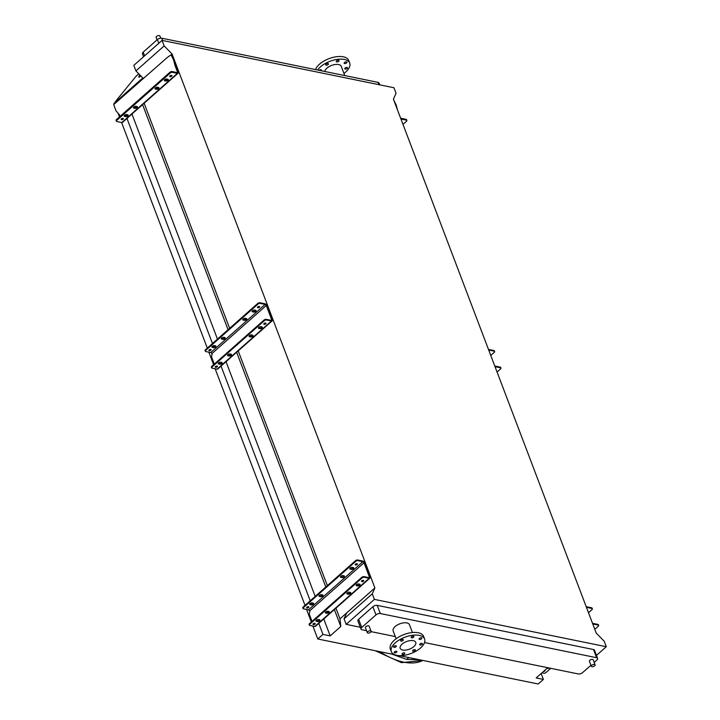 <?xml version="1.0" encoding="UTF-8"?>
<svg xmlns="http://www.w3.org/2000/svg" width="720" height="720" viewBox="0 0 720 720"><rect width="100%" height="100%" fill="white"/><g stroke="black" fill="none" stroke-linecap="round" stroke-linejoin="round"><path stroke-width="1.08" d="M408.807 657.576L406.683 659.403L419.697 659.799L406.683 659.403L391.797 654.102M370.629 632.259A2.025 0.99 -20.8 0 1 368.676 633.105A2.025 0.99 -20.8 0 1 367.308 632.682A2.025 0.99 -20.8 0 1 367.758 631.665A2.025 0.99 -20.8 0 1 369.711 630.819A2.025 0.99 -20.8 0 1 371.088 631.242A2.025 0.99 -20.8 0 1 370.629 632.259M367.308 632.682L365.4 627.669A2.025 0.99 -20.8 0 1 365.859 626.661A2.025 0.99 -20.8 0 1 367.812 625.806A2.025 0.99 -20.8 0 1 369.18 626.238L371.088 631.242M594.648 665.838A2.025 0.99 -20.8 0 1 592.695 666.693A2.025 0.99 -20.8 0 1 591.327 666.261A2.025 0.99 -20.8 0 1 591.786 665.253A2.025 0.99 -20.8 0 1 593.73 664.398A2.025 0.99 -20.8 0 1 595.107 664.83A2.025 0.99 -20.8 0 1 594.648 665.838M591.327 666.261L589.419 661.257A2.025 0.99 -20.8 0 1 589.878 660.24A2.025 0.99 -20.8 0 1 591.831 659.385A2.025 0.99 -20.8 0 1 593.199 659.817L595.107 664.83M157.041 39.888L156.114 37.44A2.025 0.99 -20.8 0 1 156.564 36.423A2.025 0.99 -20.8 0 1 158.517 35.568A2.025 0.99 -20.8 0 1 159.894 36L160.713 38.16M415.017 650.637A1.458 0.711 159.2 0 0 415.341 649.908A1.458 0.711 159.2 0 0 414.36 649.602A1.458 0.711 159.2 0 0 412.956 650.214A1.458 0.711 159.2 0 0 412.623 650.943A1.458 0.711 159.2 0 0 413.613 651.249A1.458 0.711 159.2 0 0 415.017 650.637M422.073 644.391A1.458 0.711 159.2 0 0 422.397 643.662A1.458 0.711 159.2 0 0 421.416 643.347A1.458 0.711 159.2 0 0 420.012 643.968A1.458 0.711 159.2 0 0 419.679 644.697A1.458 0.711 159.2 0 0 420.669 645.003A1.458 0.711 159.2 0 0 422.073 644.391M421.479 638.829A1.458 0.711 159.2 0 0 421.803 638.1A1.458 0.711 159.2 0 0 420.813 637.794A1.458 0.711 159.2 0 0 419.409 638.406A1.458 0.711 159.2 0 0 419.085 639.135A1.458 0.711 159.2 0 0 420.066 639.441A1.458 0.711 159.2 0 0 421.479 638.829M413.577 637.218A1.458 0.711 159.2 0 0 413.901 636.489A1.458 0.711 159.2 0 0 412.92 636.183A1.458 0.711 159.2 0 0 411.507 636.795A1.458 0.711 159.2 0 0 411.183 637.524A1.458 0.711 159.2 0 0 412.173 637.83A1.458 0.711 159.2 0 0 413.577 637.218M403.002 640.494A1.458 0.711 159.2 0 0 403.326 639.765A1.458 0.711 159.2 0 0 402.336 639.459A1.458 0.711 159.2 0 0 400.932 640.071A1.458 0.711 159.2 0 0 400.608 640.8A1.458 0.711 159.2 0 0 401.598 641.106A1.458 0.711 159.2 0 0 403.002 640.494M395.946 646.74A1.458 0.711 159.2 0 0 396.27 646.011A1.458 0.711 159.2 0 0 395.289 645.705A1.458 0.711 159.2 0 0 393.876 646.317A1.458 0.711 159.2 0 0 393.552 647.046A1.458 0.711 159.2 0 0 394.542 647.352A1.458 0.711 159.2 0 0 395.946 646.74M396.54 652.293A1.458 0.711 159.2 0 0 396.873 651.573A1.458 0.711 159.2 0 0 395.883 651.258A1.458 0.711 159.2 0 0 394.479 651.879A1.458 0.711 159.2 0 0 394.146 652.599A1.458 0.711 159.2 0 0 395.136 652.914A1.458 0.711 159.2 0 0 396.54 652.293M404.442 653.913A1.458 0.711 159.2 0 0 404.766 653.184A1.458 0.711 159.2 0 0 403.785 652.878A1.458 0.711 159.2 0 0 402.381 653.49A1.458 0.711 159.2 0 0 402.048 654.219A1.458 0.711 159.2 0 0 403.038 654.525A1.458 0.711 159.2 0 0 404.442 653.913M412.443 632.529L409.482 624.717A8.73 4.275 159.2 0 0 403.551 622.863A8.73 4.275 159.2 0 0 395.118 626.553A8.73 4.275 159.2 0 0 393.156 630.918L396.117 638.73M420.588 647.928A17.793 8.703 -20.8 0 1 403.425 655.443A17.793 8.703 -20.8 0 1 391.347 651.672A17.793 8.703 -20.8 0 1 395.361 642.78A17.793 8.703 -20.8 0 1 412.533 635.265A17.793 8.703 -20.8 0 1 424.602 639.036A17.793 8.703 -20.8 0 1 420.588 647.928M391.347 651.672L390.348 649.035A17.793 8.703 -20.8 0 1 394.362 640.143A17.793 8.703 -20.8 0 1 411.525 632.628A17.793 8.703 -20.8 0 1 423.603 636.399L424.602 639.036M402.066 644.148A8.325 4.077 -20.8 0 1 410.112 640.629A8.325 4.077 -20.8 0 1 415.764 642.393A8.325 4.077 -20.8 0 1 413.883 646.56A8.325 4.077 -20.8 0 1 405.846 650.079A8.325 4.077 -20.8 0 1 400.194 648.306A8.325 4.077 -20.8 0 1 402.066 644.148M321.12 70.74A1.458 0.711 159.2 0 0 321.372 70.092A1.458 0.711 159.2 0 0 320.445 69.777A1.458 0.711 159.2 0 0 319.068 70.326M328.104 64.575A1.458 0.711 159.2 0 0 328.428 63.846A1.458 0.711 159.2 0 0 327.438 63.531A1.458 0.711 159.2 0 0 326.034 64.152A1.458 0.711 159.2 0 0 325.71 64.881A1.458 0.711 159.2 0 0 326.7 65.187A1.458 0.711 159.2 0 0 328.104 64.575M338.679 61.299A1.458 0.711 159.2 0 0 339.003 60.57A1.458 0.711 159.2 0 0 338.013 60.255A1.458 0.711 159.2 0 0 336.609 60.876A1.458 0.711 159.2 0 0 336.285 61.605A1.458 0.711 159.2 0 0 337.275 61.911A1.458 0.711 159.2 0 0 338.679 61.299M346.581 62.91A1.458 0.711 159.2 0 0 346.905 62.181A1.458 0.711 159.2 0 0 345.915 61.875A1.458 0.711 159.2 0 0 344.511 62.487A1.458 0.711 159.2 0 0 344.187 63.216A1.458 0.711 159.2 0 0 345.168 63.522A1.458 0.711 159.2 0 0 346.581 62.91M347.175 68.463A1.458 0.711 159.2 0 0 347.499 67.734A1.458 0.711 159.2 0 0 346.518 67.428A1.458 0.711 159.2 0 0 345.114 68.04A1.458 0.711 159.2 0 0 344.781 68.769A1.458 0.711 159.2 0 0 345.771 69.084A1.458 0.711 159.2 0 0 347.175 68.463M343.935 73.422A17.793 8.703 159.2 0 0 349.704 63.117L348.705 60.48A17.793 8.703 159.2 0 0 343.341 56.817A17.793 8.703 159.2 0 0 326.745 59.589A17.793 8.703 159.2 0 0 315.504 69.597M349.704 63.117A17.793 8.703 159.2 0 0 344.349 59.454A17.793 8.703 159.2 0 0 317.619 70.029M344.754 75.573L341.244 66.33A8.73 4.275 159.2 0 0 338.607 64.53A8.73 4.275 159.2 0 0 329.904 66.168A8.73 4.275 159.2 0 0 324.792 71.496M143.586 56.727L142.461 53.766A3.231 1.584 -20.8 0 1 143.19 52.155L157.428 39.546A3.231 1.584 -20.8 0 1 161.766 38.205L378.063 82.368A3.231 1.584 -20.8 0 1 379.044 83.034L379.728 84.834M162.045 40.383L393.939 87.741L396.045 93.276L393.417 99.189L596.25 633.132L604.179 641.196L606.276 646.731L374.382 599.382L372.285 593.838L374.904 587.934L172.08 53.991L164.151 45.927L162.045 40.383L133.821 65.367L135.927 70.902L164.151 45.927M394.506 654.651L317.799 638.991L322.965 634.41L330.192 635.886L340.812 626.481L339.993 618.84L374.904 587.934M548.802 667.926L546.786 668.547L536.166 677.943L543.393 679.419L538.218 684L399.321 655.632M339.993 618.84L335.943 608.184M327.366 585.603L238.077 350.55M229.635 328.32L144 102.888M171.126 54.828L172.08 53.991M340.812 626.481L334.386 609.57M325.809 586.98L236.655 352.287M228.069 329.706L142.578 104.625M330.192 635.886L323.766 618.966M315.189 596.385L226.035 361.683M217.458 339.102L131.958 114.03M322.965 634.41L318.78 623.385M311.508 604.242L311.04 603.018M310.203 600.795L221.049 366.102M213.777 346.959L213.309 345.735M212.472 343.521L126.972 118.44M317.799 638.991L312.885 626.067M311.337 621.99L306.576 609.453M305.028 605.376L215.154 368.784M213.606 364.707L208.845 352.17M207.297 348.093L121.608 122.517M119.484 116.919L118.062 113.184M543.393 679.419L541.152 673.533M143.46 78.57L135.927 70.902M360.306 627.246L346.167 624.357L344.061 618.822L346.68 612.918M344.061 618.822L372.285 593.838M596.466 655.416L606.276 646.731M366.552 630.711L361.989 629.775A3.231 1.584 -20.8 0 1 361.008 629.109L357.903 620.937A3.231 1.584 -20.8 0 1 358.632 619.317L372.87 606.717A3.231 1.584 -20.8 0 1 377.217 605.367L593.514 649.539A3.231 1.584 -20.8 0 1 594.486 650.205L597.591 658.377A3.231 1.584 -20.8 0 1 596.862 659.997L594.171 662.373M346.167 624.357L374.382 599.382M590.94 665.244L582.624 672.597A3.231 1.584 -20.8 0 1 578.286 673.947L424.548 642.555M361.008 629.109A3.231 1.584 -20.8 0 1 361.737 627.489L375.975 614.889A3.231 1.584 -20.8 0 1 380.322 613.539L596.619 657.711A3.231 1.584 -20.8 0 1 597.591 658.377M395.298 636.579L371.079 631.629M402.993 124.38L406.512 121.266A1.62 0.792 159.2 0 0 406.872 120.456A1.62 0.792 159.2 0 0 406.386 120.123L406.089 119.34L401.157 118.332A0.972 0.513 -131.5 0 1 400.554 117.981M406.089 119.34A1.62 0.792 -20.8 0 1 406.575 119.673L406.872 120.456M393.849 100.314L396.018 104.679L396.27 105.345L395.712 105.228M397.386 109.62L396.27 105.345M406.386 120.123L401.454 119.124A1.944 1.035 -131.5 0 1 400.914 118.908M543.366 671.571A1.17 0.576 159.2 0 0 544.725 671.058A1.17 0.576 159.2 0 0 544.986 670.473A1.17 0.576 159.2 0 0 544.815 670.293M541.944 672.84L543.807 673.218A1.62 0.792 159.2 0 0 545.976 672.543L550.746 668.322M594.801 629.325L598.32 626.211A1.62 0.792 159.2 0 0 598.68 625.401A1.62 0.792 159.2 0 0 598.194 625.068L593.262 624.06A1.944 1.035 -131.5 0 1 592.722 623.844M549.108 667.989A1.62 0.792 -20.8 0 1 547.218 668.448L547.155 668.43M586.242 606.798A1.944 1.035 -131.5 0 1 586.701 606.789L591.633 607.797A1.62 0.792 -20.8 0 1 592.119 608.13L592.371 608.787A1.62 0.792 159.2 0 0 591.885 608.454L586.953 607.446A1.134 0.603 48.5 0 0 586.548 607.527A1.134 0.603 48.5 0 0 586.53 607.545M588.492 612.711L592.002 609.597A1.62 0.792 159.2 0 0 592.371 608.787M592.434 623.097A1.134 0.603 48.5 0 0 593.01 623.403L597.942 624.411A1.62 0.792 -20.8 0 1 598.428 624.744L598.68 625.401M356.625 585.783A1.62 0.792 -20.8 0 1 356.13 585.45A1.62 0.792 -20.8 0 1 356.499 584.64A1.62 0.792 -20.8 0 1 358.668 583.965L359.586 584.154A1.62 0.792 -20.8 0 1 360.072 584.487A1.62 0.792 -20.8 0 1 359.316 585.576A1.62 0.792 -20.8 0 1 357.543 585.963L356.625 585.783L356.373 585.117L357.291 585.306A1.62 0.792 159.2 0 0 359.793 584.217M347.301 594.027A1.62 0.792 -20.8 0 1 346.815 593.703A1.62 0.792 -20.8 0 1 347.175 592.893A1.62 0.792 -20.8 0 1 349.353 592.218L350.262 592.407A1.62 0.792 -20.8 0 1 350.757 592.74A1.62 0.792 -20.8 0 1 349.992 593.829A1.62 0.792 -20.8 0 1 348.219 594.216L347.301 594.027L347.049 593.37L347.967 593.559A1.62 0.792 159.2 0 0 350.469 592.47M325.791 613.071A1.62 0.792 -20.8 0 1 325.305 612.738A1.62 0.792 -20.8 0 1 325.665 611.937A1.62 0.792 -20.8 0 1 327.843 611.262L328.752 611.451A1.62 0.792 -20.8 0 1 329.247 611.784A1.62 0.792 -20.8 0 1 328.482 612.873A1.62 0.792 -20.8 0 1 326.709 613.26L325.539 612.414L326.457 612.603A1.62 0.792 159.2 0 0 328.959 611.514M316.467 621.324A1.62 0.792 -20.8 0 1 315.981 620.991A1.62 0.792 -20.8 0 1 316.35 620.181A1.62 0.792 -20.8 0 1 318.519 619.515L319.437 619.704A1.62 0.792 -20.8 0 1 319.923 620.037A1.62 0.792 -20.8 0 1 319.167 621.126A1.62 0.792 -20.8 0 1 317.385 621.513L316.467 621.324L316.215 620.667L317.133 620.856A1.62 0.792 159.2 0 0 319.635 619.767M350.307 569.169A1.62 0.792 -20.8 0 1 349.821 568.836A1.62 0.792 -20.8 0 1 350.19 568.026A1.62 0.792 -20.8 0 1 352.359 567.351L353.277 567.54A1.62 0.792 -20.8 0 1 353.763 567.873A1.62 0.792 -20.8 0 1 353.007 568.962A1.62 0.792 -20.8 0 1 351.225 569.358L350.064 568.512A1.62 0.792 -20.8 0 1 349.857 568.449M340.992 577.422A1.62 0.792 -20.8 0 1 340.506 577.089A1.62 0.792 -20.8 0 1 340.866 576.279A1.62 0.792 -20.8 0 1 343.035 575.604L343.953 575.793A1.62 0.792 -20.8 0 1 344.448 576.126A1.62 0.792 -20.8 0 1 343.683 577.215A1.62 0.792 -20.8 0 1 341.91 577.611L340.74 576.765A1.62 0.792 -20.8 0 1 340.533 576.702M319.482 596.466A1.62 0.792 -20.8 0 1 318.996 596.133A1.62 0.792 -20.8 0 1 319.356 595.323A1.62 0.792 -20.8 0 1 321.525 594.648L322.443 594.837A1.62 0.792 -20.8 0 1 322.938 595.17A1.62 0.792 -20.8 0 1 322.173 596.259A1.62 0.792 -20.8 0 1 320.4 596.646L319.23 595.8A1.62 0.792 -20.8 0 1 319.023 595.737M310.158 604.719A1.62 0.792 -20.8 0 1 309.672 604.386A1.62 0.792 -20.8 0 1 310.032 603.576A1.62 0.792 -20.8 0 1 312.21 602.901L313.128 603.09A1.62 0.792 -20.8 0 1 313.614 603.423A1.62 0.792 -20.8 0 1 312.858 604.512A1.62 0.792 -20.8 0 1 311.076 604.899L309.906 604.053A1.62 0.792 -20.8 0 1 309.708 603.99M363.447 581.148A1.17 0.576 159.2 0 0 363.708 580.563A1.17 0.576 159.2 0 0 362.907 580.311A1.17 0.576 159.2 0 0 361.782 580.806A1.17 0.576 159.2 0 0 361.512 581.391A1.17 0.576 159.2 0 0 362.313 581.643A1.17 0.576 159.2 0 0 363.447 581.148M361.62 580.977A1.17 0.576 159.2 0 0 363.195 580.491A1.17 0.576 159.2 0 0 363.348 580.32M314.892 624.132A1.17 0.576 159.2 0 0 315.153 623.547A1.17 0.576 159.2 0 0 314.361 623.295A1.17 0.576 159.2 0 0 313.227 623.79A1.17 0.576 159.2 0 0 312.966 624.375A1.17 0.576 159.2 0 0 313.758 624.627A1.17 0.576 159.2 0 0 314.892 624.132M313.074 623.961A1.17 0.576 159.2 0 0 314.64 623.466A1.17 0.576 159.2 0 0 314.802 623.304M355.473 564.192A1.17 0.576 -20.8 0 1 356.598 563.697A1.17 0.576 -20.8 0 1 357.399 563.949A1.17 0.576 -20.8 0 1 357.129 564.534A1.17 0.576 -20.8 0 1 356.004 565.029A1.17 0.576 -20.8 0 1 355.203 564.777A1.17 0.576 -20.8 0 1 355.473 564.192M355.311 564.363A1.17 0.576 159.2 0 0 356.886 563.877A1.17 0.576 159.2 0 0 357.039 563.706M306.918 607.176A1.17 0.576 -20.8 0 1 308.052 606.681A1.17 0.576 -20.8 0 1 308.844 606.933A1.17 0.576 -20.8 0 1 308.583 607.518A1.17 0.576 -20.8 0 1 307.449 608.013A1.17 0.576 -20.8 0 1 306.657 607.761A1.17 0.576 -20.8 0 1 306.918 607.176M306.756 607.347A1.17 0.576 159.2 0 0 308.331 606.861A1.17 0.576 159.2 0 0 308.493 606.69M309.357 625.113L309.105 624.447A1.62 0.792 -20.8 0 1 309.474 623.646L309.726 624.303A1.62 0.792 159.2 0 0 309.357 625.113A1.62 0.792 159.2 0 0 309.843 625.446L314.775 626.445A1.944 1.035 48.5 0 0 315.459 626.319L369.855 578.169A1.944 1.035 -131.5 0 1 369.162 578.295L364.23 577.287A1.62 0.792 159.2 0 0 362.061 577.962L361.809 577.305A1.62 0.792 -20.8 0 1 363.987 576.63L368.919 577.638A1.134 0.603 48.5 0 0 369.315 577.566A1.134 0.603 48.5 0 0 369.369 576.882L364.005 562.77A1.134 0.603 48.5 0 0 362.853 561.69L357.921 560.682A1.62 0.792 159.2 0 0 355.752 561.348L355.5 560.691A1.62 0.792 -20.8 0 1 357.678 560.016L362.601 561.024A1.944 1.035 -131.5 0 1 364.581 562.887L369.945 576.999A1.944 1.035 -131.5 0 1 369.855 578.169M309.726 624.303L362.061 577.962M309.474 623.646L361.809 577.305M303.048 608.499L302.796 607.842A1.62 0.792 -20.8 0 1 303.165 607.032L303.408 607.689A1.62 0.792 159.2 0 0 303.048 608.499A1.62 0.792 159.2 0 0 303.534 608.832L308.466 609.84A1.134 0.603 -131.5 0 1 309.618 610.92L309.636 610.974A1.62 1.116 101.5 0 1 309.69 612.162L309.357 613.638A1.134 0.783 -78.5 0 0 309.393 614.466L312.021 621.387M303.408 607.689L355.752 561.348M303.165 607.032L355.5 560.691M353.484 567.603A1.62 0.792 -20.8 0 1 350.982 568.692L350.064 568.512M344.16 575.856A1.62 0.792 -20.8 0 1 341.658 576.945L340.74 576.765M322.65 594.9A1.62 0.792 -20.8 0 1 320.148 595.989L319.23 595.8M313.326 603.153A1.62 0.792 -20.8 0 1 310.824 604.242L309.906 604.053M158.454 87.462A1.62 0.792 -20.8 0 1 158.949 87.795A1.62 0.792 -20.8 0 1 158.58 88.605A1.62 0.792 -20.8 0 1 156.411 89.28L155.493 89.091A1.62 0.792 -20.8 0 1 155.007 88.758A1.62 0.792 -20.8 0 1 155.763 87.669A1.62 0.792 -20.8 0 1 157.545 87.282L158.454 87.462M155.088 88.272A1.62 0.792 159.2 0 0 155.187 88.299L156.105 88.488A1.62 0.792 159.2 0 0 158.283 87.813A1.62 0.792 159.2 0 0 158.562 87.489M167.778 79.218A1.62 0.792 -20.8 0 1 168.264 79.551A1.62 0.792 -20.8 0 1 167.904 80.352A1.62 0.792 -20.8 0 1 165.726 81.027L164.817 80.838A1.62 0.792 -20.8 0 1 164.322 80.505A1.62 0.792 -20.8 0 1 165.087 79.416A1.62 0.792 -20.8 0 1 166.86 79.029L167.778 79.218M164.412 80.019A1.62 0.792 159.2 0 0 164.511 80.046L165.429 80.235A1.62 0.792 159.2 0 0 167.598 79.56A1.62 0.792 159.2 0 0 167.886 79.236M136.944 106.506A1.62 0.792 -20.8 0 1 137.439 106.839A1.62 0.792 -20.8 0 1 137.07 107.649A1.62 0.792 -20.8 0 1 134.901 108.324L133.983 108.135A1.62 0.792 -20.8 0 1 133.497 107.802A1.62 0.792 -20.8 0 1 134.253 106.713A1.62 0.792 -20.8 0 1 136.026 106.326L136.944 106.506M133.578 107.316A1.62 0.792 159.2 0 0 133.677 107.343L134.595 107.532A1.62 0.792 159.2 0 0 136.773 106.857A1.62 0.792 159.2 0 0 137.052 106.533M127.629 114.759A1.62 0.792 -20.8 0 1 128.115 115.092A1.62 0.792 -20.8 0 1 127.746 115.902A1.62 0.792 -20.8 0 1 125.577 116.577L124.659 116.388A1.62 0.792 -20.8 0 1 124.173 116.055A1.62 0.792 -20.8 0 1 124.929 114.966A1.62 0.792 -20.8 0 1 126.711 114.57L127.629 114.759M124.254 115.569A1.62 0.792 159.2 0 0 124.362 115.596L125.28 115.785A1.62 0.792 159.2 0 0 127.449 115.11A1.62 0.792 159.2 0 0 127.728 114.786M123.084 119.187A1.17 0.576 -20.8 0 1 121.95 119.682A1.17 0.576 -20.8 0 1 121.158 119.439A1.17 0.576 -20.8 0 1 121.419 118.854A1.17 0.576 -20.8 0 1 122.553 118.359A1.17 0.576 -20.8 0 1 123.345 118.602A1.17 0.576 -20.8 0 1 123.084 119.187M122.841 118.341A1.17 0.576 -20.8 0 1 122.778 118.395A1.17 0.576 -20.8 0 1 121.365 118.908M171.63 76.203A1.17 0.576 -20.8 0 1 170.505 76.698A1.17 0.576 -20.8 0 1 169.704 76.455A1.17 0.576 -20.8 0 1 169.974 75.87A1.17 0.576 -20.8 0 1 171.099 75.375A1.17 0.576 -20.8 0 1 171.9 75.618A1.17 0.576 -20.8 0 1 171.63 76.203M171.396 75.357A1.17 0.576 -20.8 0 1 171.333 75.42A1.17 0.576 -20.8 0 1 169.911 75.924M140.67 75.735A1.701 0.603 124.7 0 1 139.77 76.887A1.701 0.603 124.7 0 1 138.951 77.211A1.701 0.603 124.7 0 1 139.878 74.925M139.662 76.986A1.701 0.603 124.7 0 1 140.508 75.564M174.24 60.003L178.137 72.054A1.944 1.035 48.5 0 1 178.047 73.233A1.944 1.035 48.5 0 1 177.354 73.359L172.422 72.351L172.125 71.559L177.057 72.567A0.972 0.513 48.5 0 0 177.399 72.504A0.972 0.513 48.5 0 0 177.444 71.919L175.041 65.592L173.547 59.859L174.24 60.003L171.369 54.99M116.433 119.61A1.62 0.792 159.2 0 0 116.073 120.42L116.37 121.212A1.62 0.792 -20.8 0 1 116.739 120.402L116.433 119.61L169.956 72.234L170.253 73.026L116.739 120.402M172.125 71.559A1.62 0.792 159.2 0 0 169.956 72.234M173.547 59.859L171.054 54.81L167.202 57.555L113.724 104.553L115.983 110.826L119.475 114.786L120.078 116.388M142.713 78.885A1.944 1.035 -131.5 0 1 142.596 78.129L142.65 77.742M113.724 104.553L116.208 100.575L136.098 76.221L138.798 73.827M178.047 73.233L122.472 122.427A1.944 1.035 -131.5 0 1 121.788 122.553L116.856 121.545A1.62 0.792 -20.8 0 1 116.37 121.212M170.253 73.026A1.62 0.792 -20.8 0 1 172.422 72.351M175.725 65.727L175.041 65.592M497.07 372.042L500.58 368.928A1.62 0.792 159.2 0 0 500.949 368.118A1.62 0.792 159.2 0 0 500.463 367.785L495.531 366.777A1.944 1.035 -131.5 0 1 494.991 366.57M488.511 349.515A1.944 1.035 -131.5 0 1 488.97 349.506L493.902 350.514A1.62 0.792 -20.8 0 1 494.388 350.847L494.64 351.504A1.62 0.792 159.2 0 0 494.154 351.171L489.222 350.163A1.134 0.603 48.5 0 0 488.817 350.244A1.134 0.603 48.5 0 0 488.799 350.262M490.761 355.428L494.271 352.314A1.62 0.792 159.2 0 0 494.64 351.504M494.703 365.814A1.134 0.603 48.5 0 0 495.279 366.12L500.211 367.128A1.62 0.792 -20.8 0 1 500.697 367.461L500.949 368.118M258.885 328.5A1.62 0.792 -20.8 0 1 258.399 328.167A1.62 0.792 -20.8 0 1 258.768 327.357A1.62 0.792 -20.8 0 1 260.937 326.682L261.855 326.871A1.62 0.792 -20.8 0 1 262.341 327.204A1.62 0.792 -20.8 0 1 261.585 328.293A1.62 0.792 -20.8 0 1 259.803 328.689L258.642 327.843L259.56 328.023A1.62 0.792 159.2 0 0 262.062 326.934M249.57 336.753A1.62 0.792 -20.8 0 1 249.084 336.42A1.62 0.792 -20.8 0 1 249.444 335.61A1.62 0.792 -20.8 0 1 251.613 334.935L252.531 335.124A1.62 0.792 -20.8 0 1 253.026 335.457A1.62 0.792 -20.8 0 1 252.261 336.546A1.62 0.792 -20.8 0 1 250.488 336.933L249.57 336.753L249.318 336.087L250.236 336.276A1.62 0.792 159.2 0 0 252.738 335.187M228.06 355.797A1.62 0.792 -20.8 0 1 227.574 355.464A1.62 0.792 -20.8 0 1 227.934 354.654A1.62 0.792 -20.8 0 1 230.103 353.979L231.021 354.168A1.62 0.792 -20.8 0 1 231.516 354.501A1.62 0.792 -20.8 0 1 230.751 355.59A1.62 0.792 -20.8 0 1 228.978 355.977L228.06 355.797L227.808 355.131L228.726 355.32A1.62 0.792 159.2 0 0 231.228 354.231M218.736 364.041A1.62 0.792 -20.8 0 1 218.25 363.708A1.62 0.792 -20.8 0 1 218.61 362.907A1.62 0.792 -20.8 0 1 220.788 362.232L221.706 362.421A1.62 0.792 -20.8 0 1 222.192 362.754A1.62 0.792 -20.8 0 1 221.436 363.843A1.62 0.792 -20.8 0 1 219.654 364.23L218.736 364.041L218.484 363.384L219.402 363.573A1.62 0.792 159.2 0 0 221.904 362.484M252.576 311.886A1.62 0.792 -20.8 0 1 252.09 311.553A1.62 0.792 -20.8 0 1 252.459 310.743A1.62 0.792 -20.8 0 1 254.628 310.077L255.546 310.257A1.62 0.792 -20.8 0 1 256.032 310.59A1.62 0.792 -20.8 0 1 255.276 311.679A1.62 0.792 -20.8 0 1 253.494 312.075L252.333 311.229A1.62 0.792 -20.8 0 1 252.126 311.166M243.261 320.139A1.62 0.792 -20.8 0 1 242.775 319.806A1.62 0.792 -20.8 0 1 243.135 318.996A1.62 0.792 -20.8 0 1 245.304 318.321L246.222 318.51A1.62 0.792 -20.8 0 1 246.708 318.843A1.62 0.792 -20.8 0 1 245.952 319.932A1.62 0.792 -20.8 0 1 244.179 320.328L243.009 319.482A1.62 0.792 -20.8 0 1 242.802 319.419M221.751 339.183A1.62 0.792 -20.8 0 1 221.256 338.85A1.62 0.792 -20.8 0 1 221.625 338.04A1.62 0.792 -20.8 0 1 223.794 337.365L224.712 337.554A1.62 0.792 -20.8 0 1 225.198 337.887A1.62 0.792 -20.8 0 1 224.442 338.976A1.62 0.792 -20.8 0 1 222.669 339.372L221.499 338.526A1.62 0.792 -20.8 0 1 221.292 338.463M212.427 347.436A1.62 0.792 -20.8 0 1 211.941 347.103A1.62 0.792 -20.8 0 1 212.301 346.293A1.62 0.792 -20.8 0 1 214.479 345.618L215.397 345.807A1.62 0.792 -20.8 0 1 215.883 346.14A1.62 0.792 -20.8 0 1 215.127 347.229A1.62 0.792 -20.8 0 1 213.345 347.625L212.175 346.77A1.62 0.792 -20.8 0 1 211.968 346.707M265.707 323.865A1.17 0.576 159.2 0 0 265.977 323.28A1.17 0.576 159.2 0 0 265.176 323.028A1.17 0.576 159.2 0 0 264.051 323.523A1.17 0.576 159.2 0 0 263.781 324.108A1.17 0.576 159.2 0 0 264.582 324.36A1.17 0.576 159.2 0 0 265.707 323.865M263.889 323.694A1.17 0.576 159.2 0 0 265.464 323.208A1.17 0.576 159.2 0 0 265.617 323.037M217.161 366.849A1.17 0.576 159.2 0 0 217.422 366.264A1.17 0.576 159.2 0 0 216.63 366.012A1.17 0.576 159.2 0 0 215.496 366.507A1.17 0.576 159.2 0 0 215.235 367.092A1.17 0.576 159.2 0 0 216.027 367.344A1.17 0.576 159.2 0 0 217.161 366.849M215.334 366.678A1.17 0.576 159.2 0 0 216.909 366.192A1.17 0.576 159.2 0 0 217.071 366.021M257.742 306.909A1.17 0.576 -20.8 0 1 258.867 306.414A1.17 0.576 -20.8 0 1 259.668 306.666A1.17 0.576 -20.8 0 1 259.398 307.251A1.17 0.576 -20.8 0 1 258.273 307.746A1.17 0.576 -20.8 0 1 257.472 307.503A1.17 0.576 -20.8 0 1 257.742 306.909M257.58 307.08A1.17 0.576 159.2 0 0 259.146 306.594A1.17 0.576 159.2 0 0 259.308 306.423M209.187 349.893A1.17 0.576 -20.8 0 1 210.321 349.398A1.17 0.576 -20.8 0 1 211.113 349.65A1.17 0.576 -20.8 0 1 210.852 350.235A1.17 0.576 -20.8 0 1 209.718 350.73A1.17 0.576 -20.8 0 1 208.917 350.478A1.17 0.576 -20.8 0 1 209.187 349.893M209.025 350.064A1.17 0.576 159.2 0 0 210.6 349.578A1.17 0.576 159.2 0 0 210.753 349.407M211.626 367.83L211.374 367.173A1.62 0.792 -20.8 0 1 211.743 366.363L211.986 367.02A1.62 0.792 159.2 0 0 211.626 367.83A1.62 0.792 159.2 0 0 212.112 368.163L217.044 369.171A1.944 1.035 48.5 0 0 217.728 369.036L272.115 320.886A1.944 1.035 -131.5 0 1 271.431 321.012L266.499 320.013A1.62 0.792 159.2 0 0 264.33 320.679L264.078 320.022A1.62 0.792 -20.8 0 1 266.256 319.347L271.179 320.355A1.134 0.603 48.5 0 0 271.584 320.283A1.134 0.603 48.5 0 0 271.638 319.599L266.274 305.487A1.134 0.603 48.5 0 0 265.122 304.407L260.19 303.399A1.62 0.792 159.2 0 0 258.021 304.074L257.769 303.408A1.62 0.792 -20.8 0 1 259.938 302.742L264.87 303.741A1.944 1.035 -131.5 0 1 266.85 305.604L272.205 319.716A1.944 1.035 -131.5 0 1 272.115 320.886M211.986 367.02L264.33 320.679M211.743 366.363L264.078 320.022M205.317 351.216L205.065 350.559A1.62 0.792 -20.8 0 1 205.425 349.749L205.677 350.406A1.62 0.792 159.2 0 0 205.317 351.216A1.62 0.792 159.2 0 0 205.803 351.549L210.735 352.557A1.134 0.603 -131.5 0 1 211.887 353.646L211.905 353.691A1.62 1.116 101.5 0 1 211.959 354.888L211.617 356.355A1.134 0.783 -78.5 0 0 211.662 357.192L214.29 364.104M205.677 350.406L258.021 304.074M205.425 349.749L257.769 303.408M255.753 310.32A1.62 0.792 -20.8 0 1 253.242 311.418L252.333 311.229M246.429 318.573A1.62 0.792 -20.8 0 1 243.927 319.662L243.009 319.482M224.919 337.617A1.62 0.792 -20.8 0 1 222.417 338.706L221.499 338.526M215.595 345.87A1.62 0.792 -20.8 0 1 213.093 346.959L212.175 346.77M422.865 660.447A65.655 35.019 -131.5 0 1 403.614 662.13A65.655 35.019 -131.5 0 1 379.728 651.636M143.19 52.155L144.585 55.836M157.428 39.546L158.823 43.236M161.766 38.205L162.648 40.509M378.063 82.368L378.945 84.681M596.619 657.711L593.514 649.539M380.322 613.539L377.217 605.367M375.975 614.889L372.87 606.717M361.737 627.489L358.632 619.317M396.018 104.679L395.334 104.544M598.194 625.068L597.942 624.411M591.885 608.454L591.633 607.797M314.775 626.445L369.162 578.295M368.586 577.575L369.369 576.882M309.618 610.92L364.005 562.77M308.466 609.84L362.853 561.69M363.987 576.63L364.23 577.287M357.678 560.016L357.921 560.682M310.824 604.242L311.076 604.899M320.148 595.989L320.4 596.646M341.658 576.945L341.91 577.611M350.982 568.692L351.225 569.358M317.133 620.856L317.385 621.513M326.457 612.603L326.709 613.26M347.967 593.559L348.219 594.216M357.291 585.306L357.543 585.963M177.444 71.919L176.778 72.513M142.596 78.129L113.922 103.518M177.354 73.359L121.788 122.553M173.295 59.202L173.988 59.346M124.362 115.596L124.659 116.388M125.28 115.785L125.577 116.577M133.677 107.343L133.983 108.135M134.595 107.532L134.901 108.324M164.511 80.046L164.817 80.838M165.429 80.235L165.726 81.027M155.187 88.299L155.493 89.091M156.105 88.488L156.411 89.28M500.463 367.785L500.211 367.128M494.154 351.171L493.902 350.514M217.044 369.171L271.431 321.012M270.855 320.292L271.638 319.599M211.887 353.646L266.274 305.487M210.735 352.557L265.122 304.407M266.256 319.347L266.499 320.013M259.938 302.742L260.19 303.399M213.093 346.959L213.345 347.625M222.417 338.706L222.669 339.372M243.927 319.662L244.179 320.328M253.242 311.418L253.494 312.075M219.402 363.573L219.654 364.23M228.726 355.32L228.978 355.977M250.236 336.276L250.488 336.933M259.56 328.023L259.803 328.689M422.964 660.465L401.463 662.652L375.21 650.709M171.054 54.81L171.738 54.954"/></g></svg>
